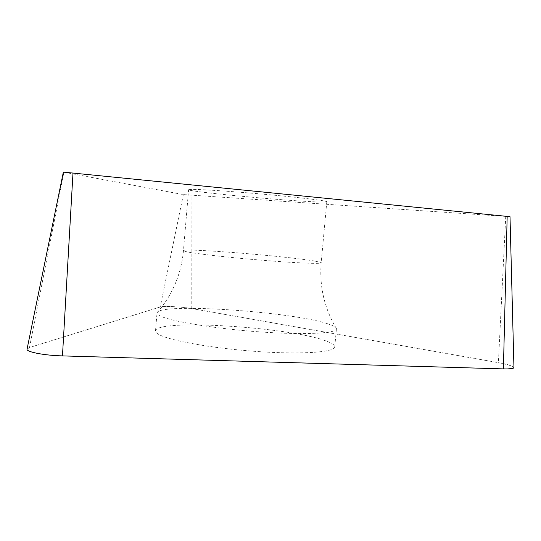 <?xml version="1.0" encoding="UTF-8"?>
<svg xmlns="http://www.w3.org/2000/svg" width="541" height="541" viewBox="0 0 541 541"><rect width="100%" height="100%" fill="white"/><g stroke="black" fill="none" stroke-linecap="round" stroke-linejoin="round"><path stroke-width="0.41" stroke-dasharray="2.71 2.03" d="M513.95 367.474C513.145 366.007 507.958 364.411 498.396 362.666L191.778 308.566C181.999 306.774 163.402 305.821 160.224 306.984L29.485 347.532L27.05 349.161M158.608 334.331C156.511 333.128 155.477 332.012 155.504 330.977C155.483 318.521 289.07 326.92 325.851 340.891C331.572 342.933 334.548 344.86 334.771 346.666C335.758 352.069 303.359 354.693 258.294 351.596C213.276 348.546 168.893 340.553 158.608 334.331M63.351 172.112L183.345 194.591L510.007 216.684M320.13 202.016C292.025 201.468 186.74 191.676 188.606 189.681L191.683 189.377C200.853 189.262 235.396 191.609 269.384 194.74C303.42 197.871 327.887 200.941 326.798 201.773L320.13 202.016M327.433 323.721C290.767 311.488 158.736 302.561 157.025 312.833L156.998 313.043C156.985 313.915 158.033 314.876 160.143 315.93C170.51 321.34 214.987 328.718 260.045 331.91C305.144 335.136 337.496 333.337 336.434 328.739L336.394 328.529C335.9 327.048 332.911 325.445 327.433 323.721M503.401 368.894C518.569 368.577 516.898 366.5 498.396 362.666L191.778 308.566C181.999 306.774 163.402 305.821 160.224 306.984L29.485 347.532L27.07 349.053M191.778 308.566L191.92 195.409M183.345 194.591L160.224 306.984M505.747 216.522L498.396 362.666M29.485 347.532L63.892 172.275M314.727 261.093C318.825 261.79 320.982 262.344 321.198 262.757C322.091 264.062 297.509 263.136 263.562 260.37C229.661 257.617 195.369 253.722 186.402 251.721L183.453 250.699C182.006 247.717 287.109 256.143 314.727 261.093M336.394 328.529C324.336 308.275 319.271 286.351 321.198 262.757L326.798 201.773M157.025 312.833C172.43 294.98 181.242 274.273 183.453 250.699L188.606 189.681M334.771 346.666L336.434 328.739M155.504 330.977L156.998 313.043"/><path stroke-width="0.81" d="M27.07 349.053C25.637 351.812 43.956 355.444 62.465 355.897L503.401 368.894C510.433 369.057 513.95 368.583 513.95 367.474L510.007 216.684L63.351 172.112L27.05 349.161C26.069 351.914 44.234 355.444 62.465 355.897L503.401 368.894L507.174 216.299M73.008 172.741L62.465 355.897"/></g></svg>
